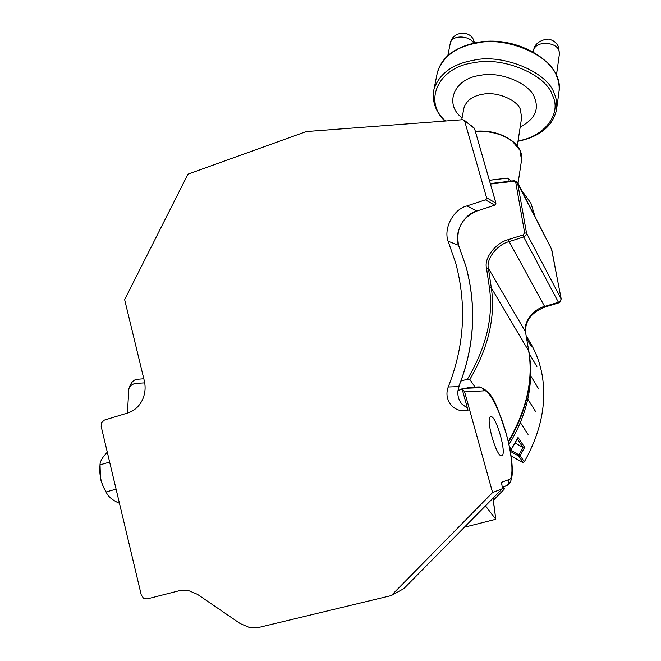 <?xml version="1.0" encoding="UTF-8"?>
<svg xmlns="http://www.w3.org/2000/svg" width="661" height="661" viewBox="0 0 661 661"><rect width="100%" height="100%" fill="white"/><g stroke="black" fill="none" stroke-linecap="round" stroke-linejoin="round"><path stroke-width="0.99" d="M501.732 455.735C496.651 458.123 485.091 417.868 490.578 416.67L490.793 416.612C496.064 415.091 507.202 454.371 501.815 455.71L501.732 455.735C496.651 458.123 485.091 417.868 490.578 416.67L490.793 416.612C496.064 415.091 507.202 454.371 501.815 455.71L501.732 455.735M107.305 452.215C102.868 456.734 100.439 460.709 100.026 464.113L100.009 464.881C99.059 474.747 101.083 483.778 106.082 491.982L107.346 494.395C109.759 497.915 113.799 500.889 119.459 503.318M109.643 462.064L100.009 464.881M116.08 489.132L106.082 491.982M517.406 438.945L518.034 437.466L517.166 439.127M510.267 450.976L518.034 437.466L524.652 447.373L522.967 447.423L515.159 443.085M502.509 487.281L504.054 489.396L504.409 488.636L503.219 487M510.333 451.347L518.769 456.09L519.025 454.884L520.124 455.652L518.769 456.09L523.281 462.7L524.305 461.791L520.124 455.652L524.652 447.373M526.214 335.78L530.114 342.439C536.112 352.544 540.144 363.567 542.227 375.522C546.821 403.598 540.847 432.352 524.305 461.791M523.281 462.7L511.102 455.925M504.054 489.396L493.362 500.253M478.49 386.958L479.283 386.925C494.725 391.965 497.931 410.522 506.07 433.054L505.962 433.071C512.267 454.057 514.126 479.506 508.987 479.58L501.666 482.299L502.343 488.719L403.846 588.637L391.246 595.594L259.244 627.33L249.47 627.512L240.216 623.587L197.399 594.313L188.41 590.529L179.007 590.802L147.048 598.94L143.454 598.238L141.247 594.9L101.166 426.436L101.62 422.495L104.413 420.074L127.862 412.943C134.001 410.952 138.719 406.87 142.016 400.69C145.114 394.386 145.883 387.759 144.305 380.81L124.64 299.64L187.699 174.719L188.567 173.934L306.266 131.564L462.973 119.691L464.576 120.806L486.57 197.713L486.43 199.002L485.43 199.845L466.939 205.926C453.512 209.149 443.308 228.334 448.1 241.207L458.569 245.289C455.677 229.111 461.783 217.7 476.878 211.057L476.821 211.049C463.774 214.156 453.859 232.755 458.527 245.248L465.889 266.267C476.713 306.53 474.482 346.224 459.205 385.363L459.23 385.297M465.617 388.28L470.012 387.296L472.433 387.99L461.956 388.437L464.617 391.882L484.158 390.833C488.719 388.924 500.41 411.877 505.954 433.062M448.1 241.207L455.66 262.88C466.897 304.895 464.419 346.273 448.216 387.007C445.861 393.502 446.803 399.475 451.033 404.945C454.429 408.845 458.784 410.812 464.105 410.861L468.021 410.266L461.965 388.445M467.459 408.25L461.832 403.978C458.627 400.021 457.354 395.509 458.015 390.444L462.188 389.255M459.205 385.363L458.767 386.478M448.216 387.007L458.709 386.627L458.065 390.436M391.246 595.594L492.577 492.569L502.343 488.719M492.577 492.569L464.617 391.882M551.786 249.817L561.106 298.772L526.553 233.25L517.546 182.601L515.704 182.172L524.652 232.837L526.553 233.25L525.908 235.448L523.677 236.977L558.446 302.308L560.594 301.722L558.933 302.862L558.446 302.308L544.623 306.448L545.176 306.944M460.932 381.058L467.393 379.199L469.839 379.447L475.019 387.09M492.949 498.163L495.808 519.282L464.319 527.238M493.065 498.047L495.808 519.282L485.422 505.805M508.879 181.337L509.185 179.379L511.424 181.04M521.413 189.996L530.907 203.233L535.071 216.709M489.388 180.304L507.417 178.123L489.371 180.246M507.417 178.123L509.185 179.379M526.693 338.663L531.246 346.405M529.502 354.106L536.881 366.533M530.882 376.117L538.335 388.379M527.833 399.178L535.402 411.258M520.314 422.528L528.048 434.376M509.424 446.679L511.275 449.381M143.809 378.77L137.034 379.315C133.307 379.778 130.572 383.016 128.845 389.04C129.366 386.445 131.423 384.586 135.018 383.463L144.726 382.876M517.356 439.044L522.967 447.423M523.107 447.48L519.025 454.884L510.862 450.298M508.962 444.531C528.321 413.001 534.724 380.678 528.18 347.546M470.012 387.296L479.283 386.925L481.662 387.61L461.981 388.445M508.987 479.58L508.532 483.687L505.442 486.141L502.137 487.43M501.823 484.629L501.666 482.299M494.882 205.158L495.576 204.637M476.928 211.016L495.139 205.067M485.43 199.845L494.792 205.174L495.767 204.365L495.907 203.109L486.57 197.713M464.576 120.806L473.912 127.664M495.932 203.208L474.54 128.614M494.792 205.174L476.821 211.049L466.939 205.926M481.662 387.61L484.158 390.833M560.594 301.722L561.106 298.772L560.536 300.879L558.446 302.308M558.975 302.812L545.118 306.985C531.51 312.389 525.016 320.792 525.619 332.202M508.375 239.613C495.816 242.727 483.918 258.013 486.455 267.928L488.38 268.333C485.967 258.988 497.188 244.553 509.036 241.62L523.677 236.977L523.016 234.961L508.375 239.613L508.648 240.67L544.623 306.448C533.419 309.001 523.008 322.725 525.478 331.83L528.8 351.272M486.455 267.928L489.404 287.576L491.346 287.973L488.38 268.333L525.478 331.83L528.808 351.322C533.485 380.992 526.693 411.274 508.425 442.176M490.462 184.064L514.093 181.246L515.704 182.172M516.605 181.304L551.654 249.329L517.365 182.072L514.382 180.684L514.093 181.246M524.652 232.837L523.016 234.961M469.839 379.447C488.363 347.744 495.535 317.255 491.346 287.973L528.66 350.908C533.427 379.786 526.627 409.985 508.268 441.507M489.404 287.576C493.56 316.941 486.223 347.488 467.393 379.199M461.742 119.781L463.915 108.016C466.377 100.472 472.722 95.862 482.96 94.201C496.403 91.268 517.084 99.737 520.389 109.429L521.62 117.79L517.274 145.916M520.207 126.945C534.617 119.476 539.384 109.685 534.501 97.572C529.932 83.402 499.832 70.934 480.324 75.362C453.529 78.428 443.936 104.554 462.097 117.848M474.086 43.072L473.54 39.858C468.98 29.456 452.264 31.786 450.29 43.188C451.818 34.76 469.293 35.173 473.706 43.155M533.601 50.856L533.65 50.492C534.972 40.833 555.612 41.337 558.95 50.319L559.404 53.979L556.405 75.445M533.419 52.004L533.65 50.492C534.427 40.073 549.935 37.636 551.092 39.891C554.513 41.164 556.992 43.486 558.52 46.848L558.95 50.319M437.004 74.272L437.342 72.603C442.614 56.747 455.793 46.89 476.87 43.039C505.698 36.074 550.324 54.904 556.562 76.147C558.933 81.493 559.693 87.103 558.826 92.994L556.694 108.511M517.993 141.289C539.698 136.744 552.522 126.342 556.479 110.081C557.339 104.248 556.562 98.671 554.158 93.358C547.829 72.239 502.757 53.376 473.706 60.201C452.463 63.952 439.21 73.685 433.947 89.417L433.616 91.011M445.555 121.004C423.139 102.447 437.342 66.951 474.061 62.745C502.294 56.152 546.069 74.445 552.274 94.944C562.387 113.386 544.325 137.034 518.067 140.818M475.399 131.539C490.371 130.713 502.814 134.092 512.729 141.685L519.984 150.361L521.537 160.185L518.034 183.378M100.026 464.113L100.439 477.283C100.596 480.754 102.893 486.463 107.338 494.395M128.845 389.04L127.399 413.084M510.309 451.174L517.646 438.491M523.008 462.683L511.11 455.958M466.782 410.564L464.105 410.861M458.147 390.411L459.255 385.355C474.565 346.232 476.788 306.547 465.931 266.309L458.569 245.289M464.055 120.021L474.54 128.548L495.94 203.15L495.229 205.009M506.07 433.054C510.846 450.315 512.862 464.344 512.126 475.152C511.523 480.762 509.614 484.298 506.392 485.761M551.472 248.809L561.222 299.078M514.382 180.684L490.322 183.56M559.041 91.441C563.965 62.902 517.084 34.562 477.192 42.478C455.065 46.956 441.779 56.995 437.342 72.603L433.947 89.417C431.707 100.72 435.31 111.271 444.746 121.07M521.537 160.185C522.562 153.418 519.587 147.122 512.63 141.305C502.228 133.53 489.784 130.167 475.317 131.242M558.52 46.848L559.454 53.624M473.54 39.858L474.59 42.965M450.29 43.188L447.828 55.615M463.915 108.016L463.782 108.743"/></g></svg>
